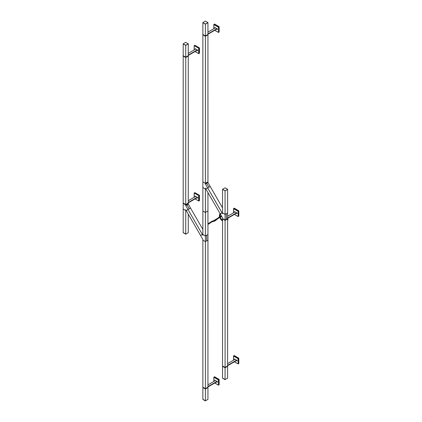 <?xml version="1.0" encoding="UTF-8"?>
<svg xmlns="http://www.w3.org/2000/svg" width="422" height="422" viewBox="0 0 422 422"><rect width="100%" height="100%" fill="white"/><g stroke="black" fill="none" stroke-linecap="round" stroke-linejoin="round"><path stroke-width="0.63" d="M200.603 235.518L186.197 210.562L200.608 235.513L202.412 234.474L200.598 235.518L202.855 239.432L202.855 240.15L205.403 241.621L205.403 235.998L202.855 234.526L202.866 211L205.393 212.461L207.94 211L207.935 192.569M205.393 235.988L205.393 212.461L202.871 211.005L202.866 234.526L205.393 235.988L207.94 234.526L207.94 192.58M227.611 220.442A5.539 3.197 -120 0 0 227.891 218.179M219.999 216.528A3.782 2.184 60 0 1 219.946 215.631A3.782 2.184 60 0 1 220.474 214.302M222.536 220.432A3.782 2.184 60 0 1 220.12 217.072M205.403 184.039L206.674 183.301L208.937 187.215L207.661 187.948L222.062 212.91L220.279 213.938L205.867 188.987L207.656 187.954L205.403 184.039L205.403 183.322L202.855 181.85L202.855 187.473L205.403 188.945L205.725 188.755L205.403 188.945L205.403 188.196L205.862 188.993L210.203 186.482L222.536 207.856L210.198 186.487M202.866 187.479L202.866 211L202.871 187.484L205.393 188.94L205.393 212.461L207.935 211.005L207.94 234.526L205.403 235.998M225.074 214.418L226.345 213.685L226.345 219.308L227.622 218.575L225.084 220.036L225.074 214.418L222.536 212.946L222.526 213.696L222.067 212.904L222.536 212.635L220.268 213.943L222.526 217.857L222.526 218.575L225.074 220.041L226.345 219.308L226.345 213.685L227.622 212.946L227.611 189.425L225.084 190.886L227.606 189.288L225.063 190.886L225.084 214.413L227.606 212.957L227.611 189.283L225.084 187.822L222.542 189.278L225.063 190.886L222.536 189.283M202.866 229.42L190.533 208.062L202.866 229.426L190.533 208.062L188.006 209.518L189.267 208.795L187.004 204.881L187.004 204.164L188.281 203.425L185.743 204.892L183.201 203.42L183.185 209.054L185.733 210.52L183.195 209.054L183.195 232.575L185.722 234.041L183.201 232.722L185.722 234.178L188.265 232.722M202.855 234.526L202.855 235.276L202.396 234.479L202.866 234.21L202.396 234.479L185.733 205.614L187.004 204.881L187.004 204.164L185.733 204.897L183.185 203.425M186.202 210.562L188.006 209.518L186.192 210.567L185.733 209.776L185.733 210.52L186.055 210.335L185.743 210.515L185.722 234.178L185.743 210.515M183.201 232.722L183.195 209.054M222.542 189.431L222.542 212.957L225.084 214.413M225.063 214.413L225.063 190.744L222.542 189.288M227.606 378.202L227.606 366.317L225.084 367.773L225.063 379.531L227.606 378.217L227.611 365.958L227.606 366.317L225.084 367.773L225.063 367.42L222.536 365.958L225.063 367.42L227.611 365.958L227.611 218.923L225.084 220.384L227.606 218.928L227.622 212.946M227.606 218.58L227.611 365.958L225.084 367.42L225.084 220.384L222.542 218.928L225.063 220.384L225.063 220.036L222.542 218.58L222.542 366.301M202.855 181.85L205.414 183.312L207.94 181.845L206.674 182.584L206.674 183.301L206.674 182.584L205.403 183.322M202.871 34.456L202.871 181.856L202.866 34.815L205.393 36.276L202.871 34.82L202.871 34.472L205.414 35.928L207.935 34.456M207.935 22.693L205.414 24.165L202.871 22.709L205.414 24.165L207.94 22.704L207.935 34.472L205.414 35.928L205.414 36.276L207.935 34.82L207.94 34.467L207.94 34.815L205.393 36.276L205.393 183.312M207.935 399.428L207.935 387.544L205.414 389L205.393 400.763L207.935 399.444L207.94 387.185L205.414 388.646L207.935 387.18L207.935 387.544L205.414 389L205.393 388.646L202.866 387.185L205.414 388.646L205.414 241.611L207.94 240.15L207.951 234.526M202.871 240.155L205.393 241.611L205.414 388.646L205.393 389L202.866 387.533L202.866 399.439L205.393 400.9L202.871 399.307L205.393 400.763L205.393 389L202.866 387.533L202.871 240.155L202.871 399.428M188.265 203.072L185.743 204.538L183.201 203.072M183.201 55.683L185.722 57.155L188.27 55.693L188.265 56.052L185.743 57.508L183.195 56.042L183.201 203.436L183.195 203.077L185.743 204.538L185.743 204.892L185.722 204.538L188.27 203.077L188.27 203.425L188.265 56.052L185.743 57.508L183.201 56.052L183.195 203.077M222.536 207.84L210.203 186.482L208.937 187.215L206.674 183.301L207.951 182.568L207.935 34.82L207.94 181.85M210.209 186.482L207.951 182.568M205.403 241.621L206.674 240.883L206.674 235.26L206.674 240.883L207.951 240.15L207.935 387.19L207.94 240.155M185.733 205.614L185.733 204.897M188.281 204.142L190.538 208.057L189.267 208.795L187.004 204.881L188.281 204.142L188.281 203.425M205.414 183.312L205.414 36.276L205.393 35.928L202.871 34.472L202.871 22.693M207.935 22.572L205.414 24.028L205.393 35.928L205.393 24.028L202.866 22.561L205.393 21.1L207.94 22.561M225.084 220.036L225.084 367.773L222.536 366.307L222.536 378.07L225.063 379.531L222.542 378.065M222.542 378.217L225.063 379.673L225.063 367.773L222.542 366.317L222.542 378.202M188.265 43.92L185.743 45.391L188.265 43.798L185.743 45.254L183.201 43.798L185.743 45.391L183.201 43.92M188.27 203.077L188.265 55.683M188.27 55.693L188.27 43.93L188.265 55.699L185.743 57.155L183.201 55.699L183.195 43.788L185.722 42.327L188.265 43.798M185.743 45.391L185.743 57.155L185.722 45.391M199.458 47.981L199.474 53.246L198.683 53.573L198.683 48.388L199.474 47.992M198.788 48.235L194.231 45.608L194.194 49.923M194.231 45.608L194.837 45.259L199.464 47.929L198.867 48.377M198.683 53.573L195.112 51.51L198.709 53.626L199.464 53.251M197.164 50.324L197.807 50.698L197.807 50.255L195.07 48.672L195.333 49.269M199.464 47.929L198.857 48.277M195.122 48.704L195.381 49.237M197.216 50.297L197.807 50.64M188.27 53.346L195.718 49.047M197.243 49.928L188.27 55.108M197.807 50.482L197.338 50.223L188.27 55.456M185.743 57.508L185.722 204.538L185.743 57.508M219.145 379.483L218.353 379.879L213.864 377.289L214.508 376.751L219.134 379.42L219.145 384.737L218.538 385.086M213.901 377.099L213.864 381.414M218.459 385.08L219.134 384.748M218.527 385.138L218.353 379.879M218.459 385.096L214.782 383.002L218.353 385.064M216.834 381.815L217.478 382.19L217.478 381.746L214.74 380.164L215.004 380.76M219.134 379.42L218.527 379.768M214.793 380.196L215.051 380.734M216.887 381.789L217.478 382.132M219.134 379.478L218.527 379.826M207.94 384.838L215.389 380.538M216.913 381.419L207.94 386.599M217.478 381.973L217.008 381.715L207.94 386.953M219.145 26.765L218.353 27.161L213.864 24.571L214.508 24.028L219.134 26.702L219.145 32.019L218.538 32.367L218.459 27.008M213.901 24.376L213.864 28.696M218.538 32.367L219.134 32.025M218.459 32.378L214.782 30.284L218.353 32.346M216.834 29.097L217.478 29.471L217.478 29.028L214.74 27.446L215.004 28.042M219.134 26.702L218.527 27.05M214.793 27.477L215.051 28.01M216.887 29.071L217.478 29.413M219.134 26.755L218.527 27.103M207.94 32.119L215.389 27.82M216.913 28.701L207.94 33.881M217.478 29.255L217.008 28.997L207.94 34.229M199.458 195.37L199.474 200.629L198.683 200.956L198.683 195.776L199.474 195.375M198.788 195.623L194.231 192.991L194.194 197.311M194.231 192.991L194.837 192.643L199.464 195.312L198.867 195.761M198.683 200.956L195.112 198.894L198.709 201.009L199.464 200.64M197.164 197.707L197.807 198.082L197.807 197.638L195.07 196.061L195.333 196.652M199.464 195.312L198.857 195.66M195.122 196.088L195.381 196.626M197.216 197.681L197.807 198.023M188.27 200.73L195.718 196.43M197.243 197.311L188.27 202.491M197.807 197.865L197.338 197.607L188.27 202.845M238.815 210.873L238.024 211.269L233.535 208.679L234.178 208.136L238.805 210.81L238.815 216.127L238.187 216.454L238.805 216.133M233.572 208.531L233.535 212.804M238.208 216.475L238.024 211.269M238.129 216.486L234.453 214.392L238.024 216.454M236.505 213.205L237.148 213.574L237.148 213.136L234.41 211.554L234.674 212.145M238.805 210.81L238.198 211.158M234.463 211.58L234.722 212.118M236.557 213.179L237.148 213.521M238.805 210.863L238.198 211.211M234.859 212.039L234.669 211.702M227.622 216.222L235.059 211.928M236.584 212.809L227.622 217.984M237.148 213.363L236.679 213.105L227.622 218.332M222.542 365.964L222.542 218.58M238.815 358.257L238.024 358.653L233.535 356.062L234.178 355.524L238.805 358.194L238.815 363.511L238.187 363.838L238.805 363.516M233.572 355.915L233.535 360.188M238.208 363.859L238.024 358.653M238.129 363.869L234.453 361.775L238.024 363.838M236.505 360.588L237.148 360.963L237.148 360.52L234.41 358.937L234.674 359.533M238.805 358.194L238.198 358.542M234.463 358.969L234.722 359.502M236.557 360.562L237.148 360.905M238.805 358.246L238.198 358.6M227.611 363.611L235.059 359.312M236.584 360.193L227.611 365.373M237.148 360.747L236.679 360.488L227.611 365.726M207.94 223.918L221.508 216.09M205.414 235.988L205.414 188.94M222.536 220.986A4.463 2.579 60 0 1 219.751 217.272L222.536 221.001M220.389 213.474L219.456 215.294L219.588 216.723A4.463 2.579 60 0 1 219.466 215.315A4.463 2.579 60 0 1 220.136 213.701M220.105 216.497A3.782 2.184 60 0 1 220.047 215.573A3.782 2.184 60 0 1 220.49 214.329M220.157 216.475A3.745 2.163 60 0 1 220.099 215.573A3.745 2.163 60 0 1 220.516 214.376M219.466 215.278A4.5 2.601 60 0 1 220.12 213.674M222.536 220.242A3.745 2.163 60 0 1 220.279 217.013M222.536 220.31A3.782 2.184 60 0 1 220.226 217.035M222.083 212.894L207.677 187.943M202.391 234.484L187.985 209.534M188.265 214.149L188.265 232.585L188.27 214.16M198.846 48.388L198.846 53.573M194.278 45.66L198.767 48.25M183.201 55.699L183.195 43.93M218.517 379.879L218.517 385.064M213.949 377.152L218.438 379.742M218.517 27.161L218.517 32.346M213.949 24.434L218.438 27.024M198.846 195.776L198.846 200.956M194.278 193.044L198.767 195.634M238.187 211.269L238.187 216.454M233.619 208.537L238.108 211.132M238.187 358.653L238.187 363.838M233.619 355.925L238.108 358.515M207.94 224.483L211.649 222.014L214.84 221.033L219.709 217.298L221.75 216.512M207.94 223.802L211.828 221.35L215.42 220.115L219.166 217.013L221.476 216.032M220.273 213.938L205.867 188.987M222.536 212.946L222.536 189.425M207.94 34.467L207.94 22.704M202.866 34.467L202.866 22.704M198.709 53.626L195.08 51.526M194.162 49.944L194.162 45.75M218.38 385.117L214.751 383.023M213.833 381.435L213.833 377.242M218.38 32.399L214.751 30.3M213.833 28.717L213.833 24.523M198.709 201.009L195.08 198.915M194.162 197.327L194.162 193.139M238.05 216.507L234.421 214.408M233.503 212.825L233.503 208.632M238.05 363.891L234.421 361.796M233.503 360.209L233.503 356.015M222.536 365.958L222.536 366.307"/></g></svg>
